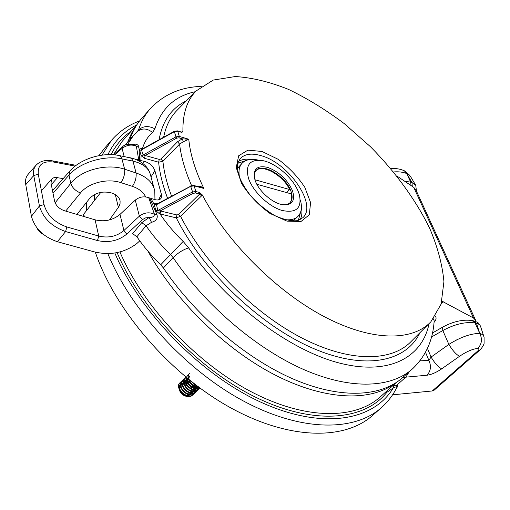 <?xml version="1.0" encoding="UTF-8"?>
<svg xmlns="http://www.w3.org/2000/svg" width="510" height="510" viewBox="0 0 510 510"><rect width="100%" height="100%" fill="white"/><g stroke="black" fill="none" stroke-linecap="round" stroke-linejoin="round"><path stroke-width="0.76" d="M158.572 199.875L161.402 194.374L154.9 170.716L151.005 176.957M434.157 320.892C433.003 339.909 425.99 355.7 413.113 368.271C392.279 387.721 352.295 390.456 304.719 369.973C257.225 349.433 205.708 305.758 173.1 257.601L163.391 267.986L160.695 264.779L183.16 241.428C174.267 232.783 166.566 223.635 160.051 213.983L160.726 211.051L176.957 214.965L178.634 214.519L199.659 194.074L201.597 195.853L180.546 216.272L176.288 217.866L159.56 213.849L155.913 210.764L154.288 204.701C154.281 203.484 155.072 203.018 156.672 203.311L157.762 203.579M178.634 214.519L180.546 216.272C204.797 264.052 254.031 313.44 302.188 338.143C350.434 362.89 392.056 361.768 411.353 341.254L429.369 323.283M141.041 155.269L143.125 154.976L145.178 155.505L144.534 158.323L141.13 155.556L139.721 150.303C139.587 149.022 140.333 148.467 141.965 148.633L142.692 148.812M142.864 163.436L144.171 161.275L136.75 159.859M144.171 161.275C149.481 162.824 153.057 165.967 154.9 170.716M161.402 194.374L161.294 197.861C160.166 199.939 157.883 200.487 154.453 199.499L150.903 198.358L154.288 204.701L156.506 204.574L154.364 205.001M196.337 186.156L196.675 186.048C199.359 185.825 201.756 186.622 203.86 188.439L194.138 185.857L195.834 191.505L195.489 192.984L199.659 194.074L199.62 192.499L202.272 194.897L201.597 195.853M182.178 131.829L182.918 131.229C182.644 113.698 187.049 100.266 196.14 90.927L213.218 80.076L235.32 76.532C251.991 77.59 269.707 81.874 288.456 89.377C307.377 98.475 326.03 109.93 344.416 123.739L370.547 146.803C395.269 171.864 415.771 199.92 429.656 228.212C437.625 246.98 442.38 264.786 443.929 281.641L441.093 304.132L430.899 321.753C412.456 341.426 371.777 341.694 324.048 316.544C276.414 291.433 227.135 242.167 202.272 194.897M182.918 131.229L181.464 132.09L182.185 132.166M75.123 166.107L53.716 162.059C42.668 160.714 37.523 164.775 38.288 174.235L44.051 204.625C47.086 215.163 54.685 222.609 66.861 226.963L98.723 236.053L97.493 240.561L65.599 231.553L57.381 241.721L94.076 251.806C109.911 255.657 124.115 252.941 136.686 243.672L139.778 240.854M95.102 219.835C104.575 222.054 112.876 220.243 119.997 214.398L123.898 230.52C116.701 236.462 108.305 238.304 98.723 236.053L95.102 219.835L64.273 210.675C59.115 208.781 55.883 205.613 54.583 201.163L50.987 182.988L51.841 179.004L53.41 177.888L55.552 177.442L63.208 178.576M52.211 189.172L53.652 189.414M119.997 214.398L135.284 200.111C139.383 196.86 143.865 196.057 148.741 197.714L150.903 198.358M125.007 145.108L133.728 135.277M142.233 117.829L141.187 119.008C136.246 124.765 132.46 131.65 129.833 139.663M163.391 267.986C195.712 316.047 247.025 359.403 294.525 379.587C342.114 399.712 382.315 396.614 403.461 376.89L411.551 369.667M149.685 198.027L156.927 214.512C158.062 218.395 156.251 221.008 151.495 222.341L146.051 225.796L136.871 236.767C143.692 246.63 151.629 255.969 160.695 264.779M136.871 236.767L132.645 233.644L141.767 222.628L146.051 225.796C153 235.837 161.103 245.361 170.365 254.356L173.1 257.601C178.003 252.845 183.179 249.607 188.636 247.892C225.943 302.659 288.59 349.828 338.818 362.897C389.232 376.074 422.286 357.351 429.082 323.57M183.307 141.767L182.299 138.828L178.972 137.834L176.664 138.146L145.178 155.505L159.267 159.42L160.867 158.992L177.505 141.748L182.299 138.828L188.783 139.249L183.307 141.767L179.584 144.094L162.913 161.3L158.629 162.212L144.534 158.323M396.825 175.969L413.731 187.336L416.052 190.217L475.39 319.719M441.947 301.161L473.522 318.03L475.734 320.471L475.926 321.587M57.381 241.721C43.446 236.869 34.795 228.397 31.429 216.304L25.755 184.665C25.066 180.527 25.819 177.129 28.024 174.465L28.203 174.261M66.861 226.963L65.599 231.553C51.65 226.529 42.923 217.993 39.423 205.938L33.762 175.523C33.054 171.354 33.8 167.943 35.993 165.291L36.522 164.711M135.284 200.111L139.377 216.157L142.443 219.631L126.933 233.962L123.898 230.52L139.377 216.157C144.451 212.447 149.487 211.848 154.479 214.34L148.741 197.714M138.796 160.236L136.361 146.249C131.682 144.177 126.926 144.891 122.088 148.391L122.362 147.033C124.465 144.273 128.756 143.603 135.233 145.025L136.361 146.249L138.956 147.422L139.689 160.42M293.135 221.008L297.923 216.412M237.539 168.568L238.827 166.872M132.817 144.209C136.533 143.731 138.58 144.802 138.956 147.422M434.163 320.752L433.423 318.846M155.913 210.764L157.8 210.49L160.726 211.051M158.208 203.624L156.506 204.574M181.407 132.307L177.735 131.197L179.297 136.419L188.783 139.249C190.173 154.084 195.196 170.48 203.86 188.439L199.996 187.132M142.105 149.143L141.48 149.857L143.125 154.976L175.944 136.865L174.388 131.644L141.48 149.857L139.721 150.303M159.267 159.42L158.629 162.212C159.745 173.4 162.735 185.43 167.599 198.301M143.163 155.065L141.13 155.556L140.836 160.605M142.488 148.926L142.424 148.735C144.349 142.029 147.721 136.616 152.547 132.492C147.473 128.456 142.724 127.927 138.293 130.917M141.965 148.633L142.507 149.271M176.957 214.965L176.288 217.866C202.942 271.02 260.183 325.565 312.815 348.215C365.581 371.006 406.489 361.558 419.979 332.647M190.931 186.067L157.048 203.968L156.672 203.311M159.56 213.849L160.178 210.93L193.099 193.341L195.489 192.984M141.767 222.628L149.175 217.458C152.439 217.566 154.205 216.527 154.479 214.34L156.927 214.512M142.443 219.631L145.509 217.897L149.175 217.458L151.495 222.341M256.849 184.263L291.165 193.857C292.102 197.689 291.682 200.672 289.909 202.808M282.036 204.606C285.683 205.09 288.411 204.382 290.228 202.495C292.459 199.914 292.702 196.165 290.961 191.256C286.116 176.447 262.395 162.18 256.058 170.569C254.413 172.501 253.929 175.217 254.605 178.723M255.924 170.729C262.293 163.544 283.426 175.548 289.578 189.535L286.652 192.595M292.504 190.785C287.379 179.584 279.085 171.781 267.629 167.376C256.766 165.081 252.552 169.301 255 180.03L255.064 180.221C258.309 190.275 271.027 202.075 281.087 204.389C291.771 206.04 295.577 201.501 292.504 190.785M248.51 178.366C245.093 164.851 249.855 158.941 262.784 160.631C276.292 163.13 293.715 178.666 298.63 192.519L299.408 194.884C302.035 208.265 296.163 213.435 281.807 210.394C268.464 206.391 252.82 191.352 248.51 178.366M284.306 219.542C290.49 220.416 295.118 219.281 298.191 216.138C301.557 212.37 302.283 206.996 300.365 200.003M239.56 177.346C238.336 171.398 239.094 166.783 241.842 163.506C245.259 159.764 250.487 158.578 257.531 159.949M289.578 189.535L254.904 179.737M104.83 147.951L98.908 155.646M86.286 202.674L86.553 210.541M434.169 390.15L432.25 390.966L392.579 394.817M95.306 252.125C114.731 309.895 170.117 374.397 230.208 407.554C290.394 440.825 346.169 440.175 373.518 414.598L380.53 408.402M43.522 234.53C40.366 232.891 38.148 230.66 36.879 227.823M109.503 219.918L118.964 206.505L120.035 203.751L120.105 200.965C119.391 197.344 116.733 194.75 112.111 193.169L111.154 192.863C102.408 190.842 95.223 192.729 89.594 198.524L76.914 214.429M83.551 214.869L83.742 214.123L84.284 216.623M100.814 192.366L83.742 214.123M392.796 385.7L396.844 385.133C398.112 385.356 398.125 386.172 396.882 387.575L396.697 387.74M145.656 196.911C143.361 192.098 138.93 188.579 132.37 186.354C135.277 182.083 136.514 177.627 136.081 172.992C146.791 176.664 153.025 182.637 154.785 190.912L154.944 199.652M150.648 175.625C149.194 168.466 143.304 163.627 132.976 161.109L132.033 159.248L130.477 157.915L119.149 155.55M55.105 202.84L70.769 183.332C81.115 169.938 106.915 163.181 124.644 169.186L136.081 172.992L132.976 161.109L122.043 158.916C104.92 154.81 79.477 162.543 69.022 175.096L53.008 193.201M415.427 184.748L410.295 176.128L406.719 173.553L410.697 182.14L412.048 182.567L415.726 185.257M483.831 336.441L480.707 326.84C480.305 325.15 478.89 323.952 476.461 323.251L475.059 322.957L479.802 333.47C482.262 334.197 483.69 335.452 484.086 337.237L484.079 337.231M390.724 168.536C395.645 168.192 400.191 168.944 404.36 170.78L406.719 173.553C402.989 172.055 398.603 171.513 393.573 171.953M404.64 181.222L410.697 182.14L410.99 185.493M419.889 360.882L428.865 360.328L431.077 357.07L448.851 344.409C460.53 337.104 470.845 333.451 479.789 333.444M472.132 320.56L475.059 322.957C465.56 321.587 454.818 324.111 442.833 330.531L431.524 337.002M425.506 352.263L428.865 360.328C431.454 366.142 430.803 371.114 426.921 375.239L402.881 377.419M407.088 174.235L412.048 182.567L412.246 186.335M457.158 339.641L456.259 340.094M479.489 332.66L476.461 323.251L473.535 320.854M432.25 390.966L477.487 351.243L479.406 350.453M479.802 333.47C482.492 339.201 481.822 344.173 477.781 348.381C472.572 348.967 466.491 351.6 459.542 356.286L441.743 368.826C436.241 372.542 431.301 374.684 426.921 375.239M442.501 327.222L442.833 330.531L448.851 344.409C452.644 350.612 456.208 354.571 459.542 356.286M427.444 348.387L431.077 357.07C434.781 363.273 438.332 367.194 441.743 368.826M132.37 186.354L120.908 182.644C123.802 178.334 125.046 173.846 124.644 169.186L121.718 158.094L120.385 156.238L118.671 155.448C102.351 152.146 80.548 158.769 69.87 171.022L69.022 175.096L70.769 183.332C72.216 187.648 75.448 190.867 80.465 192.984L65.675 211.095M396.933 387.275L396.053 386.803L393.306 387.861L386.918 392.273C364.937 420.144 314.849 425.767 256.76 397.762C198.779 369.877 141.047 309.64 117.121 252.597M393.459 385.464L393.306 387.861C374.161 420.093 324.162 430.249 263.236 403.251C202.451 376.437 140.071 313.146 114.82 252.973M396.053 386.803L396.844 385.133L406.081 376.884L409.141 371.815M180.591 382.315L179.749 382.953C174.592 387.396 185.825 399.987 191.964 395.664L193.405 394.268M182.255 380.772L181.324 381.442C176.154 385.872 187.406 398.501 193.551 394.179L192.213 395.428C186.073 399.757 174.834 387.141 180.011 382.704L180.763 382.13M183.823 379.261L182.886 379.931C177.722 384.361 189 397.003 195.139 392.687L193.8 393.943C187.661 398.265 176.403 385.63 181.573 381.2L182.325 380.626M185.398 377.744L184.461 378.42C179.303 382.838 190.6 395.505 196.739 391.195L195.394 392.451C189.255 396.767 177.977 384.119 183.141 379.689L183.893 379.115M185.85 377.1C181.158 381.773 192.366 393.905 198.339 389.691L196.994 390.953C190.855 395.263 179.552 382.596 184.709 378.178L185.468 377.604M199.939 388.193L198.594 389.455C192.812 393.548 181.764 382.079 185.882 377.132M186.507 377.642C185.143 383.405 195.056 391.68 199.945 388.186M199.952 388.091C193.66 391.935 182.841 379.427 187.871 375.13M189.21 373.849C184.996 377.4 192.302 388.148 199.047 387.421M198.728 387.186C192.053 387.319 185.423 377.011 189.465 373.607M180.935 382.035L181.879 381.697M182.076 381.652L183.262 381.569M183.517 381.588L185.085 381.901M185.442 382.015L188.101 383.494M182.503 380.53L183.447 380.192M183.651 380.148L184.843 380.071M185.105 380.09L186.685 380.415M187.049 380.536L189.752 382.041M192.659 385.146L193.896 387.517M194.195 388.41L194.412 389.347M194.438 389.519L194.514 390.118M194.533 390.399L194.488 391.706M194.457 391.929L194.183 392.987M194.106 393.165L193.653 394.032M193.551 394.179L194.992 392.776M194.418 383.934L195.458 385.987M195.763 386.88L195.987 387.836M196.018 388.014L196.095 388.607M196.114 388.888L196.076 390.201M196.044 390.43L195.77 391.489M195.7 391.674L195.247 392.541M195.139 392.687L196.586 391.285M196.681 391.132L197.109 390.233M197.172 390.042L197.408 388.939M197.434 388.703L197.453 387.696M197.389 387.033L197.204 386.051M186.252 377.432L185.563 377.668M189.357 379.956C190.969 383.794 193.711 385.911 197.568 386.325L197.676 387.084M197.714 387.702L197.663 388.697M197.631 388.92L197.364 389.991M197.293 390.175L196.841 391.042M196.739 391.195L198.18 389.787M198.275 389.627L198.702 388.728M198.339 389.691L199.786 388.282M188.706 395.754L187.96 396.085M187.253 396.232C183.02 395.932 180.298 393.503 179.099 388.958M179.087 387.925L180.177 385.566M190.102 396.353C184.41 397.131 180.648 394.383 178.825 388.11M178.882 386.969L180.119 384.776M180.368 384.597L181.758 384.094L180.508 384.833M182.038 384.062L183.753 384.234M184.142 384.349L187.329 386.127M191.027 386.644L192.372 389.5M191.926 394.823L190.836 395.938M185.627 385.018L184.161 384.387M183.772 384.285L182.064 384.183M181.777 384.234L180.387 384.948M180.138 385.203L179.392 387.415L180.075 390.233M184.078 394.472C186.309 395.677 188.286 395.83 190 394.925M190.351 394.695L191.435 393.414M191.556 393.159L191.926 391.718M191.951 391.419L191.958 391.017M191.945 390.807L191.773 389.589M191.664 389.168C190.549 386.032 188.579 383.947 185.761 382.908M185.372 382.8L183.645 382.685M183.358 382.736L181.962 383.443M181.713 383.692L180.954 385.879L181.611 388.665M185.723 393.019L188.853 394.013L191.601 393.433M191.945 393.197L193.022 391.916M193.143 391.661L193.507 390.207M193.532 389.901L193.532 389.512M193.526 389.296L193.335 388.059M193.086 387.205C191.887 384.317 189.988 382.385 187.368 381.423M186.972 381.308L185.232 381.18M184.945 381.225L183.543 381.926M183.288 382.181L182.529 384.336L183.154 387.096M187.38 391.559L190.479 392.522L193.201 391.935M193.545 391.699L194.52 390.583M194.737 390.15L195.094 388.69M195.113 388.384L195.113 388.002M195.107 387.785L194.909 386.523M194.648 385.675C193.456 382.819 191.569 380.906 188.987 379.931M188.585 379.816L186.826 379.669M186.532 379.714L185.124 380.409M184.869 380.658L184.104 382.787L184.703 385.522M189.031 390.099L192.117 391.023L194.807 390.43M195.145 390.195L196.216 388.9M196.331 388.639L196.56 387.951M196.599 387.785L196.688 387.173M196.701 386.861L196.611 385.605M187.444 378.414L186.711 378.879M186.456 379.134L185.685 381.238L186.258 383.941M190.695 388.626L193.755 389.525L196.414 388.92M197.937 387.122L198.084 386.707M187.521 378.477L187.82 382.36M192.359 387.147L195.4 388.021L198.033 387.402M189.65 376.068L188.866 378.114L189.388 380.772M194.029 385.662L197.791 386.491M186.858 385.528L184.053 384.119M183.683 384.036L182.038 384.036M180.145 385.273C177.212 389.009 185.085 397.519 189.873 394.912M190.281 394.689L191.524 393.427M191.658 393.172L192.098 391.756M192.13 391.463L192.155 391.03M192.149 390.826L192.034 389.704M191.945 389.308L190.51 386.223M188.553 384.138L185.653 382.634M185.283 382.551L183.619 382.532M183.339 382.602L182.07 383.329M181.713 383.756C178.755 387.485 186.679 396.053 191.467 393.42M191.881 393.197L193.112 391.922M193.252 391.674L193.679 390.246M193.711 389.952L193.73 389.525M193.73 389.321L193.602 388.174M193.386 387.332L191.964 384.572M190.268 382.761L187.259 381.142M186.883 381.053L185.206 381.027M184.92 381.091L183.638 381.824M183.294 382.239C180.31 385.962 188.279 394.574 193.073 391.922M193.481 391.693L194.648 390.52M194.845 390.163L195.266 388.735M195.298 388.435L195.317 388.014M195.311 387.81L195.177 386.644M194.954 385.802L193.819 383.475M188.49 379.555L186.794 379.517M186.513 379.58L185.206 380.32M184.875 380.715C181.866 384.432 189.886 393.095 194.68 390.418M195.088 390.188L196.305 388.907M196.439 388.652L196.72 387.919M196.758 387.759L196.86 387.211M196.892 386.911L196.866 385.796M187.374 378.356L186.787 378.803M186.462 379.185C183.428 382.895 191.499 391.616 196.293 388.907M196.701 388.677L197.255 388.237M187.623 378.56C186.023 382.761 193.628 389.85 197.912 387.396M198.313 387.166L198.862 386.727M183.16 241.428L188.636 247.892M193.099 193.341L190.663 186.36L156.513 204.682L157.8 210.49L192.346 192.021L195.834 191.505L199.62 192.499M262.044 151.47L278.141 159.292C288.921 167.286 297.815 176.632 304.814 187.336L310.577 202.527L309.328 214.755L301.002 221.499L286.971 221.136L269.969 213.441C258.283 204.95 248.803 194.941 241.536 183.402L236.245 167.599L238.654 155.767L247.956 150.125L262.044 151.47M159.082 139.74C162.524 120.915 171.621 107.948 186.38 100.84M195.387 91.685C175.013 95.963 161.511 108.343 154.881 128.826L152.547 132.492M196.14 90.927L176.766 110.6C170.181 117.383 165.807 126.257 163.653 137.215M126.933 233.962C118.492 240.835 108.675 243.034 97.493 240.561M57.553 177.582L51.3 184.575M127.678 144.387L133.078 136.011L138.223 130.981M160.867 158.992L162.913 161.3C164.022 172.119 166.917 183.74 171.59 196.165M191.562 185.563C185.066 170.633 181.069 156.806 179.584 144.094L177.505 141.748M135.494 133.441L138.529 130.024C141.072 121.954 144.808 115.05 149.742 109.312L141.187 119.008M473.522 318.03L413.731 187.336M435.387 316.143C436.624 317.845 436.171 319.923 434.042 322.377M443.311 301.761L441.22 303.737M38.288 174.235L33.762 175.523L25.755 184.665M31.429 216.304L39.423 205.938L44.051 204.625M124.172 156.564L122.088 148.391L114.635 154.855M298.369 220.333L300.6 212.147M245.947 160.548L237.896 163.27M301.416 206.792C302.404 211.918 301.971 216.208 300.109 219.657M238.463 161.485C241.804 159.413 246.062 158.718 251.245 159.413M261.101 155.665C251.449 152.866 244.398 153.956 239.942 158.935C237.717 163.27 235.824 165.387 239.547 177.308C242.123 183.492 246.049 189.905 251.322 196.56C258.564 204.312 266.456 210.687 274.998 215.685C283.388 219.478 290.611 221.161 296.648 220.741L302.876 217.719C317.513 204.79 288.749 162.977 261.101 155.665M194.138 185.857L190.663 186.36L190.663 185.927L193.8 185.481L194.138 185.857M176.664 138.146L175.944 136.865L179.297 136.419L178.972 137.834M174.388 131.274L177.448 130.879L177.735 131.197L174.388 131.644L174.388 131.274L142.315 149.022M137.904 131.242L138.529 130.024C143.049 125.9 148.499 125.498 154.881 128.826M53.716 162.059L52.689 160.905C45.6 159.617 40.048 161.064 36.032 165.259M127.685 142.092L131.491 133.276L136.393 125.511M395.594 382.972C371.337 401.555 326.591 400.994 276.433 375.698C226.37 350.389 175.593 301.225 147.989 251.226M119.946 251.991C142.915 306.038 196.324 363.133 251.411 391.852C306.593 420.648 356.382 419.45 381.066 396.181L396.525 382.36M137.018 124.548L122.049 141.512L113.418 154.753M120.908 182.644C107.514 178.022 88.281 182.931 80.465 192.984M118.403 207.385L115.298 194.565M477.487 351.243C479.394 349.388 479.496 348.432 477.781 348.381M396.914 387.326L396.895 387.345C393.229 394.74 388.346 401.255 382.251 406.884C356.025 431.339 303.208 432.531 244.915 401.791C186.724 371.14 130.872 310.373 107.795 253.508M136.629 124.995C123.962 131.274 114.387 141.155 107.91 154.645M111.059 154.632C115.948 144.885 122.61 137.113 131.038 131.325M94.637 200.239L94.401 194.61M101.981 155.142L111.327 140.499L103.67 149.277M386.433 391.38L386.918 392.273M136.603 159.796L137.413 159.413M42.215 189.816L51.931 178.902M35.993 165.291L28.024 174.465M201.284 86.4C180.279 87.114 163.098 94.752 149.742 109.312M193.851 185.5L200.385 187.234M177.499 130.891L181.292 132.039M113.475 154.753L122.362 147.033M76.124 165.348L52.817 160.93M241.842 163.506L238.546 167.191M119.812 199.767L120.073 200.851M153.994 187.999L150.686 175.772M416.46 191.11L415.733 185.277M473.924 320.937C478.278 322.671 477.813 321.899 480.458 326.1M432.493 332.966L442.521 327.21C453.033 321.478 462.895 319.26 472.113 320.554M472.509 320.637L473.516 320.847M434.201 390.125L479.304 350.542M479.381 350.478C479.993 350.459 483.837 345.442 484.098 343.338L484.086 337.257M404.844 171.009L409.855 175.427M149.857 172.833C145.764 161.874 133.569 158.298 130.063 157.762M69.87 171.022L52.511 190.702M111.327 140.499C119.047 131.574 128.482 125.046 139.625 120.921M83.525 214.748L83.901 216.508"/></g></svg>
